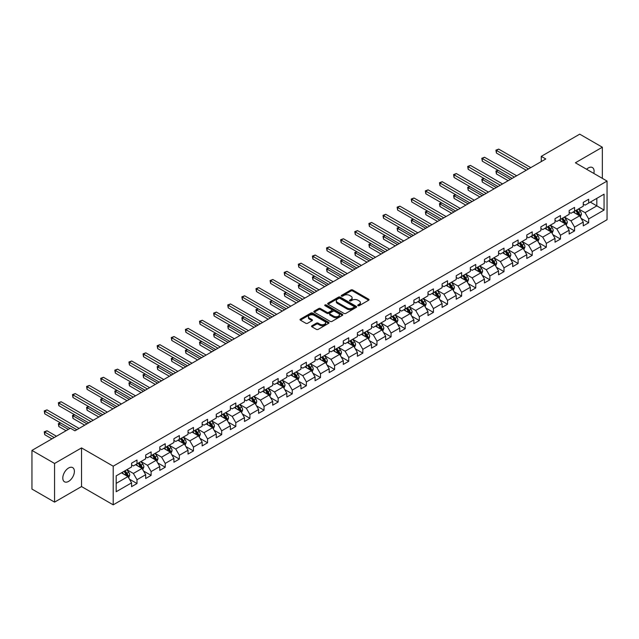 <?xml version="1.0" encoding="UTF-8"?>
<svg xmlns="http://www.w3.org/2000/svg" width="639" height="639" viewBox="0 0 639 639"><rect width="100%" height="100%" fill="white"/><g stroke="black" fill="none" stroke-linecap="round" stroke-linejoin="round"><path stroke-width="0.96" d="M357.984 305.674A0.879 0.511 0 0 0 359.222 305.674L368.663 300.226A1.254 0.727 0 0 0 369.03 299.707A1.254 0.727 0 0 0 368.663 299.196L352.672 289.97A1.254 0.727 0 0 0 350.899 289.97L341.458 295.418A0.879 0.511 0 0 0 342.704 296.137L343.926 295.426A4.018 2.324 0 0 1 349.613 295.426L350.939 296.2A4.018 2.324 0 0 1 352.121 297.838A4.018 2.324 0 0 1 350.939 299.483L349.717 300.186A0.879 0.511 0 0 0 350.963 300.905L352.185 300.194A4.018 2.324 0 0 1 357.872 300.194L359.198 300.969A4.018 2.324 0 0 1 360.38 302.606A4.018 2.324 0 0 1 359.198 304.252L357.984 304.955A0.879 0.511 0 0 0 357.984 305.674L357.984 304.955M68.597 481.391A8.187 4.729 120 0 0 73.948 474.17A8.187 4.729 120 0 0 72.686 467.612A8.187 4.729 120 0 0 68.597 468.012A8.187 4.729 120 0 0 63.245 475.232A8.187 4.729 120 0 0 64.499 481.798A8.187 4.729 120 0 0 68.597 481.391M593.847 173.441A8.187 4.729 120 0 0 592.417 167.546A8.187 4.729 120 0 0 588.319 167.953A8.187 4.729 120 0 0 586.594 169.255M311.912 325.762A1.254 0.727 0 0 0 311.536 326.273A1.254 0.727 0 0 0 311.912 326.785L316.393 329.373A1.254 0.727 0 0 0 318.166 329.373L328.646 323.326A1.254 0.727 0 0 0 329.021 322.807A1.254 0.727 0 0 0 328.646 322.296L312.663 313.07A1.254 0.727 0 0 0 310.889 313.07L300.41 319.117A1.254 0.727 0 0 0 300.042 319.628A1.254 0.727 0 0 0 300.41 320.147L305.825 323.27A1.254 0.727 0 0 0 307.599 323.27L312.088 320.682A1.254 0.727 0 0 0 312.455 320.171A1.254 0.727 0 0 0 312.088 319.66L309.396 318.102A3.363 1.941 0 0 1 308.413 316.736A3.363 1.941 0 0 1 310.49 314.939A3.363 1.941 0 0 1 314.148 315.362L324.676 321.441A3.363 1.941 0 0 1 325.658 322.807A3.363 1.941 0 0 1 323.582 324.604A3.363 1.941 0 0 1 319.923 324.181L318.166 323.166A1.254 0.727 0 0 0 316.393 323.166L311.912 325.762L311.912 326.785M81.536 447.907L54.571 463.467L31.95 450.407L31.95 489.067L54.571 502.126L81.536 486.559L113.199 504.842L113.199 466.19L81.536 447.907L81.536 486.559M602.345 178.353L602.345 147.218L575.38 162.785L607.05 181.069L113.199 466.19M602.345 147.218L579.725 134.158L541.273 156.355L541.273 161.579M31.95 450.407L70.402 428.21L74.931 430.822L545.794 158.967L541.273 156.355M344.014 313.429A1.254 0.727 0 0 0 345.787 313.429L356.266 307.375A1.254 0.727 0 0 0 356.642 306.864A1.254 0.727 0 0 0 356.266 306.353L340.283 297.119A1.254 0.727 0 0 0 338.51 297.119L328.031 303.174A1.254 0.727 0 0 0 327.663 303.685A1.254 0.727 0 0 0 328.031 304.196L344.014 313.429M325.315 305.865A0.879 0.511 0 0 1 326.209 305.985L326.209 304.939L342.456 314.324A1.254 0.727 0 0 1 342.831 314.835A1.254 0.727 0 0 1 342.456 315.346L331.976 321.401A1.254 0.727 0 0 1 330.203 321.401L314.22 312.167L314.22 311.145A1.254 0.727 0 0 0 313.853 311.656A1.254 0.727 0 0 0 314.22 312.167M314.22 311.145L318.701 308.557A1.254 0.727 0 0 1 320.482 308.557L326.96 312.295A1.254 0.727 0 0 0 328.742 312.295L331.713 310.578A1.254 0.727 0 0 0 332.08 310.067A1.254 0.727 0 0 0 331.713 309.556L324.963 305.658A0.879 0.511 0 0 1 326.209 304.939M113.199 504.842L607.05 219.72L607.05 181.069M129.445 479.17L137.002 483.531L137.002 479.713L145.684 474.705L145.684 478.515L151.116 475.384L151.116 471.566L159.798 466.55L159.798 470.368L165.229 467.229L165.229 463.419L173.912 458.403L173.912 462.221L179.343 459.082L179.343 455.272L188.034 450.255L188.034 454.065L193.457 450.934L193.457 447.116L202.148 442.108L202.148 445.918L207.571 442.787L207.571 438.969L216.262 433.953L216.262 437.771L221.693 434.632L221.693 430.822L230.375 425.806L230.375 429.624L235.807 426.485L235.807 422.675L244.489 417.658L244.489 421.468L249.921 418.337L249.921 414.519L258.603 409.511L258.603 413.321L264.035 410.19L264.035 406.372L272.717 401.356L272.717 405.174L278.149 402.035L278.149 398.225L286.839 393.209L286.839 397.027L292.263 393.888L292.263 390.078L300.953 385.061L300.953 388.871L306.377 385.74L306.377 381.922L315.067 376.914L315.067 380.724L320.498 377.593L320.498 373.775L329.181 368.759L329.181 372.577L334.612 369.438L334.612 365.628L343.295 360.612L343.295 364.422L348.726 361.291L348.726 357.481L357.409 352.464L357.409 356.274L362.84 353.143L362.84 349.325L371.531 344.317L371.531 348.127L376.954 344.996L376.954 341.178L385.644 336.162L385.644 339.98L391.068 336.841L391.068 333.031L399.758 328.015L399.758 331.825L405.19 328.694L405.19 324.884L413.872 319.867L413.872 323.677L419.304 320.546L419.304 316.728L427.986 311.72L427.986 315.53L433.418 312.399L433.418 308.581L442.1 303.565L442.1 307.383L447.532 304.244L447.532 300.434L456.214 295.418L456.214 299.228L461.646 296.097L461.646 292.287L470.336 287.27L470.336 291.08L475.759 287.949L475.759 284.131L484.45 279.123L484.45 282.933L489.873 279.802L489.873 275.984L498.564 270.968L498.564 274.786L503.995 271.647L503.995 267.837L512.678 262.821L512.678 266.631L518.109 263.5L518.109 259.69L526.792 254.673L526.792 258.483L532.223 255.352L532.223 251.534L540.906 246.526L540.906 250.336L546.337 247.205L546.337 243.387L555.019 238.371L555.019 242.189L560.451 239.05L560.451 235.24L569.141 230.224L569.141 234.034L574.565 230.903L574.565 227.093L583.255 222.076L583.255 225.886L588.679 222.755L588.679 218.937L604.063 210.063L604.063 194.176L596.826 198.362L596.826 205.878L604.063 210.063M137.002 483.531L131.57 486.662L131.57 482.852L116.186 491.734L116.186 475.847L131.57 466.973L131.57 463.155L137.002 460.024L137.002 463.834L145.684 458.818L145.684 455.008L151.116 451.877L151.116 455.687L159.798 450.671L159.798 446.861L165.229 443.722L165.229 447.54L173.912 442.523L173.912 438.705L179.343 435.574L179.343 439.384L188.034 434.376L188.034 430.558L193.457 427.427L193.457 431.237L202.148 426.221L202.148 422.411L207.571 419.28L207.571 423.09L216.262 418.074L216.262 414.264L221.693 411.125L221.693 414.943L230.375 409.926L230.375 406.108L235.807 402.977L235.807 406.787L244.489 401.779L244.489 397.961L249.921 394.83L249.921 398.64L258.603 393.624L258.603 389.814L264.035 386.683L264.035 390.493L272.717 385.477L272.717 381.667L278.149 378.528L278.149 382.346L286.839 377.329L286.839 373.511L292.263 370.38L292.263 374.19L300.953 369.182L300.953 365.364L306.377 362.233L306.377 366.043L315.067 361.027L315.067 357.217L320.498 354.086L320.498 357.896L329.181 352.88L329.181 349.07L334.612 345.931L334.612 349.749L343.295 344.733L343.295 340.914L348.726 337.783L348.726 341.593L357.409 336.585L357.409 332.767L362.84 329.636L362.84 333.446L371.531 328.43L371.531 324.62L376.954 321.489L376.954 325.299L385.644 320.283L385.644 316.473L391.068 313.334L391.068 317.152L399.758 312.136L399.758 308.317L405.19 305.186L405.19 308.996L413.872 303.988L413.872 300.17L419.304 297.039L419.304 300.849L427.986 295.833L427.986 292.023L433.418 288.884L433.418 292.702L442.1 287.686L442.1 283.876L447.532 280.737L447.532 284.555L456.214 279.539L456.214 275.721L461.646 272.589L461.646 276.399L470.336 271.391L470.336 267.573L475.759 264.442L475.759 268.252L484.45 263.236L484.45 259.426L489.873 256.287L489.873 260.105L498.564 255.089L498.564 251.279L503.995 248.14L503.995 251.958L512.678 246.942L512.678 243.124L518.109 239.992L518.109 243.802L526.792 238.794L526.792 234.976L532.223 231.845L532.223 235.655L540.906 230.639L540.906 226.829L546.337 223.69L546.337 227.508L555.019 222.492L555.019 218.682L560.451 215.543L560.451 219.361L569.141 214.345L569.141 210.527L574.565 207.395L574.565 211.205L583.255 206.197L583.255 202.379L588.679 199.248L588.679 203.058L604.063 194.176M135.548 464.673L142.066 468.435L133.383 473.451L126.865 469.689M131.57 464.88L133.383 465.927L137.002 463.834M133.383 473.451L137.002 479.713M142.066 468.435L145.684 474.705M149.67 456.526L156.18 460.288L147.497 465.296L140.979 461.542M145.684 456.733L147.497 457.78L151.116 455.687M147.497 465.296L151.116 471.566M156.18 460.288L159.798 466.55M163.784 448.37L170.293 452.132L161.611 457.149L155.093 453.386M159.798 448.586L161.611 449.624L165.229 447.54M161.611 457.149L165.229 463.419M170.293 452.132L173.912 458.403M177.898 440.223L184.407 443.985L175.725 449.001L169.207 445.239M173.912 440.431L175.725 441.477L179.343 439.384M175.725 449.001L179.343 455.272M184.407 443.985L188.034 450.255M192.012 432.076L198.529 435.838L189.839 440.854L183.329 437.092M188.034 432.284L189.839 433.33L193.457 431.237M189.839 440.854L193.457 447.116M198.529 435.838L202.148 442.108M206.125 423.929L212.643 427.691L203.953 432.699L197.443 428.937M202.148 424.136L203.953 425.183L207.571 423.09M203.953 432.699L207.571 438.969M212.643 427.691L216.262 433.953M220.239 415.773L226.757 419.535L218.067 424.552L211.557 420.789M216.262 415.989L218.067 417.027L221.693 414.943M218.067 424.552L221.693 430.822M226.757 419.535L230.375 425.806M234.353 407.626L240.871 411.388L232.189 416.404L225.671 412.642M230.375 407.834L232.189 408.88L235.807 406.787M232.189 416.404L235.807 422.675M240.871 411.388L244.489 417.658M248.475 399.479L254.985 403.241L246.303 408.257L239.785 404.495M244.489 399.687L246.303 400.733L249.921 398.64M246.303 408.257L249.921 414.519M254.985 403.241L258.603 409.511M262.589 391.332L269.099 395.094L260.416 400.102L253.899 396.34M258.603 391.539L260.416 392.586L264.035 390.493M260.416 400.102L264.035 406.372M269.099 395.094L272.717 401.356M276.703 383.176L283.221 386.938L274.53 391.955L268.013 388.192M272.717 383.392L274.53 384.43L278.149 382.346M274.53 391.955L278.149 398.225M283.221 386.938L286.839 393.209M290.817 375.029L297.335 378.791L288.644 383.807L282.134 380.045M286.839 375.237L288.644 376.283L292.263 374.19M288.644 383.807L292.263 390.078M297.335 378.791L300.953 385.061M304.931 366.882L311.449 370.644L302.758 375.66L296.248 371.898M300.953 367.09L302.758 368.136L306.377 366.043M302.758 375.66L306.377 381.922M311.449 370.644L315.067 376.914M319.045 358.735L325.563 362.497L316.872 367.505L310.362 363.743M315.067 358.942L316.872 359.989L320.498 357.896M316.872 367.505L320.498 373.775M325.563 362.497L329.181 368.759M333.159 350.579L339.676 354.341L330.994 359.358L324.476 355.596M329.181 350.795L330.994 351.833L334.612 349.749M330.994 359.358L334.612 365.628M339.676 354.341L343.295 360.612M347.281 342.432L353.79 346.194L345.108 351.21L338.59 347.448M343.295 342.64L345.108 343.686L348.726 341.593M345.108 351.21L348.726 357.481M353.79 346.194L357.409 352.464M361.394 334.285L367.904 338.047L359.222 343.063L352.704 339.301M357.409 334.493L359.222 335.539L362.84 333.446M359.222 343.063L362.84 349.325M367.904 338.047L371.531 344.317M375.508 326.138L382.026 329.892L373.336 334.908L366.818 331.146M371.531 326.345L373.336 327.392L376.954 325.299M373.336 334.908L376.954 341.178M382.026 329.892L385.644 336.162M389.622 317.982L396.14 321.744L387.45 326.761L380.94 322.999M385.644 318.19L387.45 319.236L391.068 317.152M387.45 326.761L391.068 333.031M396.14 321.744L399.758 328.015M403.736 309.835L410.254 313.597L401.564 318.613L395.054 314.851M399.758 310.043L401.564 311.089L405.19 308.996M401.564 318.613L405.19 324.884M410.254 313.597L413.872 319.867M417.85 301.688L424.368 305.45L415.685 310.466L409.168 306.704M413.872 301.896L415.685 302.942L419.304 300.849M415.685 310.466L419.304 316.728M424.368 305.45L427.986 311.72M431.972 293.541L438.482 297.295L429.799 302.311L423.282 298.549M427.986 293.748L429.799 294.795L433.418 292.702M429.799 302.311L433.418 308.581M438.482 297.295L442.1 303.565M446.086 285.385L452.596 289.147L443.913 294.164L437.395 290.402M442.1 285.593L443.913 286.639L447.532 284.555M443.913 294.164L447.532 300.434M452.596 289.147L456.214 295.418M460.2 277.238L466.71 281L458.027 286.016L451.509 282.254M456.214 277.446L458.027 278.492L461.646 276.399M458.027 286.016L461.646 292.287M466.71 281L470.336 287.27M474.314 269.091L480.832 272.853L472.141 277.869L465.631 274.107M470.336 269.299L472.141 270.345L475.759 268.252M472.141 277.869L475.759 284.131M480.832 272.853L484.45 279.123M488.428 260.944L494.945 264.698L486.255 269.714L479.745 265.952M484.45 261.151L486.255 262.198L489.873 260.105M486.255 269.714L489.873 275.984M494.945 264.698L498.564 270.968M502.542 252.788L509.059 256.551L500.369 261.567L493.859 257.805M498.564 252.996L500.369 254.042L503.995 251.958M500.369 261.567L503.995 267.837M509.059 256.551L512.678 262.821M516.655 244.641L523.173 248.403L514.491 253.419L507.973 249.657M512.678 244.849L514.491 245.895L518.109 243.802M514.491 253.419L518.109 259.69M523.173 248.403L526.792 254.673M530.777 236.494L537.287 240.256L528.605 245.272L522.087 241.51M526.792 236.702L528.605 237.748L532.223 235.655M528.605 245.272L532.223 251.534M537.287 240.256L540.906 246.526M544.891 228.347L551.401 232.101L542.719 237.117L536.201 233.355M540.906 228.554L542.719 229.593L546.337 227.508M542.719 237.117L546.337 243.387M551.401 232.101L555.019 238.371M559.005 220.191L565.523 223.954L556.833 228.97L550.315 225.208M555.019 220.399L556.833 221.445L560.451 219.361M556.833 228.97L560.451 235.24M565.523 223.954L569.141 230.224M573.119 212.044L579.637 215.806L570.946 220.822L564.437 217.06M569.141 212.252L570.946 213.298L574.565 211.205M570.946 220.822L574.565 227.093M579.637 215.806L583.255 222.076M590.308 202.116L596.826 205.878L585.06 212.675L578.551 208.913M583.255 204.105L585.06 205.151L588.679 203.058M585.06 212.675L588.679 218.937M54.571 463.467L54.571 502.126M116.186 483.372L127.952 476.582L121.434 472.82M127.952 476.582L131.57 482.852M581.131 218.394L588.679 222.755M567.009 226.541L574.565 230.903M552.895 234.689L560.451 239.05M538.781 242.836L546.337 247.205M524.667 250.991L532.223 255.352M510.553 259.138L518.109 263.5M496.439 267.286L503.995 271.647M482.325 275.433L489.873 279.802M468.203 283.588L475.759 287.949M454.089 291.735L461.646 296.097M439.975 299.883L447.532 304.244M425.862 308.03L433.418 312.399M411.748 316.185L419.304 320.546M397.634 324.332L405.19 328.694M383.512 332.48L391.068 336.841M369.398 340.627L376.954 344.996M355.284 348.782L362.84 353.143M341.17 356.929L348.726 361.291M327.056 365.077L334.612 369.438M312.942 373.232L320.498 377.593M298.828 381.379L306.377 385.74M284.706 389.526L292.263 393.888M270.593 397.674L278.149 402.035M256.479 405.829L264.035 410.19M242.365 413.976L249.921 418.337M228.251 422.123L235.807 426.485M214.137 430.271L221.693 434.632M200.023 438.426L207.571 442.787M185.901 446.573L193.457 450.934M171.787 454.72L179.343 459.082M157.673 462.868L165.229 467.229M143.559 471.023L151.116 475.384M358.335 305.793L359.198 305.29A4.018 2.324 0 0 0 360.38 303.653L360.38 302.606M352.121 297.838L352.121 298.884A4.018 2.324 0 0 1 350.939 300.522L350.068 301.025M368.647 300.234L352.672 291.017A1.254 0.727 0 0 0 350.899 291.017L341.809 296.256M356.25 307.383L340.283 298.165A1.254 0.727 0 0 0 338.51 298.165L328.047 304.204L328.031 303.174M354.054 307.223A0.879 0.511 0 0 0 354.054 306.504L340.02 298.405A0.879 0.511 0 0 0 338.774 298.405L337.488 299.148A4.018 2.324 0 0 0 336.306 300.785A4.018 2.324 0 0 0 337.488 302.431L347.081 307.966A4.018 2.324 0 0 0 352.76 307.966L354.054 307.223L354.054 308.27A0.879 0.511 0 0 0 354.31 307.91L354.31 306.864M336.306 300.785L336.306 301.832A4.018 2.324 0 0 0 337.488 303.477L337.488 302.431M354.054 308.27L352.76 309.012A4.018 2.324 0 0 1 347.081 309.012L337.488 303.477M314.236 312.183L318.701 309.603L318.701 308.557M332.08 310.067L332.08 311.113A1.254 0.727 0 0 1 331.713 311.624L328.742 313.342A1.254 0.727 0 0 1 326.96 313.342L320.482 309.603A1.254 0.727 0 0 0 318.701 309.603M326.209 305.985L342.44 315.362M333.686 316.185A3.363 1.941 0 0 0 337.352 316.601A3.363 1.941 0 0 0 339.429 314.811A3.363 1.941 0 0 0 338.438 313.437L334.732 311.297A1.254 0.727 0 0 0 332.959 311.297L329.98 313.014A1.254 0.727 0 0 0 329.612 313.533A1.254 0.727 0 0 0 329.98 314.045L333.686 316.185L333.686 317.232A3.363 1.941 0 0 0 337.352 317.647A3.363 1.941 0 0 0 339.429 315.858L339.429 314.811M329.612 313.533L329.612 314.572A1.254 0.727 0 0 0 329.98 315.091L329.98 314.045M333.686 317.232L329.98 315.091M325.658 322.807L325.658 323.853A3.363 1.941 0 0 1 323.582 325.65A3.363 1.941 0 0 1 319.923 325.227L318.166 324.213A1.254 0.727 0 0 0 316.393 324.213L311.928 326.793M308.413 316.736L308.413 317.783A3.363 1.941 0 0 0 309.396 319.149L309.396 318.102M312.088 319.66L312.088 320.682L309.396 319.149M328.646 322.296L328.646 323.326L312.663 314.116A1.254 0.727 0 0 0 310.889 314.116L300.426 320.155L300.41 319.117M580.348 217.044L581.426 214.329A3.395 1.957 -120 0 0 580.34 211.445L578.479 208.953M575.22 213.258L573.95 211.565M498.14 170.317L496.415 171.316L496.415 173.928L508.157 180.701M575.667 210.574L577.536 213.067A3.395 1.957 60 0 1 578.511 215.103L579.597 214.48A3.395 1.957 -120 0 0 578.622 212.436L576.753 209.943M575.907 210.439L577.976 213.202A1.725 0.998 60 0 1 578.295 213.722L579.597 214.48M496.415 173.928L495.92 171.028L510.417 179.391M495.92 171.028L497.941 170.206M528.509 168.944L496.415 150.421L498.684 149.111L530.777 167.642M526.248 170.254L496.415 153.033L496.415 150.421L495.92 150.133L498.684 149.111M496.415 153.033L495.92 150.133M566.234 225.192L567.312 222.484A3.395 1.957 -120 0 0 566.226 219.592L564.357 217.1M561.106 221.406L559.836 219.712M484.027 178.473L482.301 179.463L482.301 182.075L494.035 188.848M561.553 218.722L563.422 221.214A3.395 1.957 60 0 1 564.397 223.251L565.483 222.628A3.395 1.957 -120 0 0 564.509 220.583L562.639 218.091M561.793 218.586L563.862 221.35A1.725 0.998 60 0 1 564.181 221.877L565.483 222.628M482.301 182.075L481.806 179.176L496.303 187.547M481.806 179.176L483.827 178.353M552.12 233.339L553.198 230.631A3.395 1.957 -120 0 0 552.112 227.74L550.243 225.248M546.992 229.553L545.722 227.859M469.905 186.62L468.187 187.61L468.187 190.222L479.921 196.996M547.439 226.869L549.308 229.361A3.395 1.957 60 0 1 550.275 231.406L551.361 230.775A3.395 1.957 -120 0 0 550.395 228.738L548.526 226.246M547.679 226.733L549.748 229.497A1.725 0.998 60 0 1 550.059 230.024L551.361 230.775M468.187 190.222L467.692 187.323L482.181 195.694M467.692 187.323L469.705 186.508M514.395 177.099L482.301 158.568L484.562 157.258L516.655 175.789M512.135 178.401L482.301 161.18L482.301 158.568L481.806 158.28L484.562 157.258M482.301 161.18L481.806 158.28M500.281 185.246L468.187 166.715L470.448 165.413L502.542 183.936M498.021 186.548L468.187 169.327L468.187 166.715L467.692 166.428L470.448 165.413M468.187 169.327L467.692 166.428M538.006 241.494L539.076 238.778A3.395 1.957 -120 0 0 537.998 235.895L536.129 233.403M532.878 237.708L531.608 236.015M455.791 194.767L454.073 195.766L454.073 198.378L465.807 205.151M533.325 235.016L535.194 237.508A3.395 1.957 60 0 1 536.161 239.553L537.247 238.922A3.395 1.957 -120 0 0 536.281 236.885L534.412 234.393M533.565 234.88L535.634 237.652A1.725 0.998 60 0 1 535.945 238.171L537.247 238.922M454.073 198.378L453.578 195.478L468.067 203.841M453.578 195.478L455.591 194.655M523.892 249.641L524.962 246.926A3.395 1.957 -120 0 0 523.884 244.042L522.015 241.55M518.756 245.855L517.494 244.162M441.677 202.914L439.959 203.913L439.959 206.525L451.693 213.298M519.211 243.171L521.081 245.664A3.395 1.957 60 0 1 522.047 247.7L523.133 247.077A3.395 1.957 -120 0 0 522.167 245.033L520.298 242.54M519.443 243.036L521.52 245.799A1.725 0.998 60 0 1 521.831 246.319L523.133 247.077M439.959 206.525L439.464 203.625L453.954 211.988M439.464 203.625L441.477 202.803M509.77 257.789L510.849 255.081A3.395 1.957 -120 0 0 509.77 252.189L507.901 249.697M504.642 254.002L503.372 252.309M427.563 211.07L425.846 212.06L425.846 214.672L437.579 221.445M505.098 251.319L506.967 253.811A3.395 1.957 60 0 1 507.933 255.848L509.019 255.225A3.395 1.957 -120 0 0 508.045 253.188L506.184 250.688M505.329 251.183L507.406 253.947A1.725 0.998 60 0 1 507.717 254.474L509.019 255.225M425.846 214.672L425.342 211.773L439.84 220.143M425.342 211.773L427.363 210.95M486.167 193.393L454.073 174.862L456.334 173.56L488.428 192.091M483.907 194.703L454.073 177.474L454.073 174.862L453.578 174.575L456.334 173.56M454.073 177.474L453.578 174.575M472.053 201.541L439.959 183.018L442.22 181.708L474.314 200.239M469.793 202.851L439.959 185.63L439.959 183.018L439.464 182.73L442.22 181.708M439.959 185.63L439.464 182.73M457.939 209.696L425.846 191.165L428.106 189.855L460.2 208.386M455.671 210.998L425.846 193.777L425.846 191.165L425.342 190.877L428.106 189.855M425.846 193.777L425.342 190.877M495.656 265.936L496.735 263.228A3.395 1.957 -120 0 0 495.656 260.337L493.787 257.844M490.528 262.15L489.258 260.456M413.449 219.217L411.732 220.207L411.732 222.819L423.465 229.593M490.984 259.466L492.845 261.958A3.395 1.957 60 0 1 493.819 264.003L494.906 263.372A3.395 1.957 -120 0 0 493.931 261.335L492.062 258.843M491.215 259.33L493.292 262.094A1.725 0.998 60 0 1 493.604 262.621L494.906 263.372M411.732 222.819L411.228 219.92L425.726 228.291M411.228 219.92L413.249 219.105M443.817 217.843L411.732 199.312L413.992 198.01L446.086 216.533M441.557 219.145L411.732 201.924L411.732 199.312L411.228 199.025L413.992 198.01M411.732 201.924L411.228 199.025M481.542 274.091L482.621 271.375A3.395 1.957 -120 0 0 481.534 268.492L479.673 266M476.414 270.305L475.144 268.612M399.335 227.364L397.61 228.363L397.61 230.975L409.351 237.748M476.862 267.613L478.731 270.105A3.395 1.957 60 0 1 479.705 272.15L480.792 271.519A3.395 1.957 -120 0 0 479.817 269.482L477.948 266.99M477.101 267.477L479.17 270.249A1.725 0.998 60 0 1 479.49 270.768L480.792 271.519M397.61 230.975L397.115 228.075L411.612 236.438M397.115 228.075L399.135 227.252M429.704 225.99L397.61 207.459L399.878 206.157L431.972 224.688M427.443 227.3L397.61 210.071L397.61 207.459L397.115 207.172L399.878 206.157M397.61 210.071L397.115 207.172M467.428 282.238L468.507 279.531A3.395 1.957 -120 0 0 467.421 276.639L465.551 274.147M462.301 278.452L461.031 276.759M385.213 235.511L383.496 236.51L383.496 239.122L395.229 245.895M462.748 275.768L464.617 278.261A3.395 1.957 60 0 1 465.591 280.297L466.678 279.674A3.395 1.957 -120 0 0 465.703 277.63L463.834 275.137M462.987 275.633L465.056 278.396A1.725 0.998 60 0 1 465.376 278.923L466.678 279.674M383.496 239.122L383.001 236.222L397.498 244.593M383.001 236.222L385.021 235.4M415.59 234.138L383.496 215.615L385.756 214.305L417.85 232.836M413.329 235.448L383.496 218.226L383.496 215.615L383.001 215.327L385.756 214.305M383.496 218.226L383.001 215.327M453.315 290.386L454.393 287.678A3.395 1.957 -120 0 0 453.307 284.786L451.438 282.294M448.187 286.599L446.917 284.906M371.099 243.667L369.382 244.657L369.382 247.269L381.116 254.042M448.634 283.916L450.503 286.408A3.395 1.957 60 0 1 451.469 288.445L452.556 287.822A3.395 1.957 -120 0 0 451.589 285.785L449.72 283.285M448.874 283.78L450.942 286.544A1.725 0.998 60 0 1 451.254 287.071L452.556 287.822M369.382 247.269L368.887 244.37L383.376 252.74M368.887 244.37L370.9 243.547M401.476 242.293L369.382 223.762L371.642 222.452L403.736 240.983M399.215 243.595L369.382 226.374L369.382 223.762L368.887 223.474L371.642 222.452M369.382 226.374L368.887 223.474M439.201 298.533L440.271 295.825A3.395 1.957 -120 0 0 439.193 292.942L437.324 290.441M434.073 294.747L432.803 293.053M356.985 251.814L355.268 252.804L355.268 255.416L367.002 262.198M434.52 292.063L436.389 294.555A3.395 1.957 60 0 1 437.356 296.6L438.442 295.969A3.395 1.957 -120 0 0 437.475 293.932L435.606 291.44M434.76 291.927L436.828 294.691A1.725 0.998 60 0 1 437.14 295.218L438.442 295.969M355.268 255.416L354.773 252.517L369.262 260.888M354.773 252.517L356.786 251.702M387.362 250.44L355.268 231.909L357.528 230.607L389.622 249.13M385.101 251.742L355.268 234.521L355.268 231.909L354.773 231.622L357.528 230.607M355.268 234.521L354.773 231.622M425.087 306.688L426.157 303.972A3.395 1.957 -120 0 0 425.079 301.089L423.21 298.597M419.951 302.902L418.689 301.209M342.871 259.961L341.154 260.96L341.154 263.572L352.888 270.345M420.406 300.21L422.275 302.71A3.395 1.957 60 0 1 423.242 304.747L424.328 304.116A3.395 1.957 -120 0 0 423.361 302.079L421.492 299.587M420.638 300.074L422.714 302.846A1.725 0.998 60 0 1 423.026 303.365L424.328 304.116M341.154 263.572L340.651 260.672L355.148 269.035M340.651 260.672L342.672 259.849M373.248 258.587L341.154 240.056L343.415 238.754L375.508 257.285M370.987 259.897L341.154 242.668L341.154 240.056L340.651 239.769L343.415 238.754M341.154 242.668L340.651 239.769M410.965 314.835L412.043 312.128A3.395 1.957 -120 0 0 410.965 309.236L409.096 306.744M405.837 311.049L404.567 309.356M328.758 268.116L327.04 269.107L327.04 271.719L338.774 278.492M406.292 308.365L408.153 310.858A3.395 1.957 60 0 1 409.128 312.894L410.214 312.271A3.395 1.957 -120 0 0 409.24 310.227L407.378 307.734M406.524 308.23L408.601 310.993A1.725 0.998 60 0 1 408.912 311.52L410.214 312.271M327.04 271.719L326.537 268.819L341.034 277.19M326.537 268.819L328.558 267.997M359.134 266.735L327.04 248.212L329.301 246.902L361.394 265.433M356.866 268.045L327.04 250.823L327.04 248.212L326.537 247.924L329.301 246.902M327.04 250.823L326.537 247.924M396.851 322.983L397.929 320.275A3.395 1.957 -120 0 0 396.843 317.383L394.982 314.891M391.723 319.196L390.453 317.503M314.644 276.264L312.918 277.254L312.918 279.866L324.66 286.639M392.178 316.513L394.039 319.005A3.395 1.957 60 0 1 395.014 321.042L396.1 320.419A3.395 1.957 -120 0 0 395.126 318.382L393.257 315.882M392.41 316.377L394.479 319.141A1.725 0.998 60 0 1 394.798 319.668L396.1 320.419M312.918 279.866L312.423 276.967L326.92 285.337M312.423 276.967L314.444 276.144M345.012 274.89L312.918 256.359L315.187 255.049L347.281 273.58M342.752 276.192L312.918 258.971L312.918 256.359L312.423 256.071L315.187 255.049M312.918 258.971L312.423 256.071M382.737 331.13L383.815 328.422A3.395 1.957 -120 0 0 382.729 325.539L380.868 323.038M377.609 327.344L376.339 325.65M300.53 284.411L298.804 285.401L298.804 288.013L310.538 294.795M378.056 324.66L379.925 327.152A3.395 1.957 60 0 1 380.9 329.197L381.986 328.566A3.395 1.957 -120 0 0 381.012 326.529L379.143 324.037M378.296 324.524L380.365 327.288A1.725 0.998 60 0 1 380.684 327.815L381.986 328.566M298.804 288.013L298.309 285.114L312.806 293.485M298.309 285.114L300.33 284.299M330.898 283.037L298.804 264.506L301.073 263.204L333.159 281.727M328.638 284.339L298.804 267.118L298.804 264.506L298.309 264.219L301.073 263.204M298.804 267.118L298.309 264.219M368.623 339.285L369.701 336.569A3.395 1.957 -120 0 0 368.615 333.686L366.746 331.194M363.495 335.499L362.225 333.806M286.408 292.558L284.69 293.557L284.69 296.169L296.424 302.942M363.942 332.807L365.812 335.307A3.395 1.957 60 0 1 366.786 337.344L367.864 336.713A3.395 1.957 -120 0 0 366.898 334.676L365.029 332.184M364.182 332.671L366.251 335.443A1.725 0.998 60 0 1 366.562 335.962L367.864 336.713M284.69 296.169L284.195 293.269L298.693 301.632M284.195 293.269L286.216 292.446M316.784 291.184L284.69 272.653L286.951 271.351L319.045 289.882M314.524 292.494L284.69 275.265L284.69 272.653L284.195 272.374L286.951 271.351M284.69 275.265L284.195 272.374M354.509 347.432L355.588 344.725A3.395 1.957 -120 0 0 354.501 341.833L352.632 339.341M349.381 343.646L348.111 341.953M272.294 300.713L270.577 301.704L270.577 304.316L282.31 311.089M349.829 340.962L351.698 343.455A3.395 1.957 60 0 1 352.664 345.491L353.75 344.868A3.395 1.957 -120 0 0 352.784 342.823L350.915 340.331M350.068 340.827L352.137 343.59A1.725 0.998 60 0 1 352.448 344.117L353.75 344.868M270.577 304.316L270.081 301.416L284.571 309.787M270.081 301.416L272.094 300.594M302.67 299.332L270.577 280.809L272.837 279.499L304.931 298.03M300.41 300.642L270.577 283.42L270.577 280.809L270.081 280.521L272.837 279.499M270.577 283.42L270.081 280.521M340.395 355.58L341.466 352.872A3.395 1.957 -120 0 0 340.387 349.98L338.518 347.488M335.267 351.793L333.997 350.1M258.18 308.861L256.463 309.851L256.463 312.463L268.196 319.236M335.715 349.11L337.584 351.602A3.395 1.957 60 0 1 338.55 353.639L339.636 353.016A3.395 1.957 -120 0 0 338.67 350.979L336.801 348.479M335.946 348.974L338.023 351.738A1.725 0.998 60 0 1 338.335 352.265L339.636 353.016M256.463 312.463L255.967 309.564L270.457 317.934M255.967 309.564L257.98 308.741M288.556 307.487L256.463 288.956L258.723 287.646L290.817 306.177M286.296 308.789L256.463 291.568L256.463 288.956L255.967 288.668L258.723 287.646M256.463 291.568L255.967 288.668M326.273 363.735L327.352 361.019A3.395 1.957 -120 0 0 326.273 358.136L324.404 355.635M321.145 359.941L319.883 358.247M244.066 317.008L242.349 317.998L242.349 320.61L254.082 327.392M321.601 357.257L323.47 359.749A3.395 1.957 60 0 1 324.436 361.794L325.523 361.163A3.395 1.957 -120 0 0 324.556 359.126L322.687 356.634M321.832 357.121L323.909 359.885A1.725 0.998 60 0 1 324.221 360.412L325.523 361.163M242.349 320.61L241.846 317.711L256.343 326.082M241.846 317.711L243.866 316.896M274.443 315.634L242.349 297.103L244.609 295.801L276.703 314.332M272.182 316.944L242.349 299.715L242.349 297.103L241.846 296.815L244.609 295.801M242.349 299.715L241.846 296.815M312.159 371.882L313.238 369.166A3.395 1.957 -120 0 0 312.159 366.283L310.29 363.791M307.032 368.096L305.762 366.403M229.952 325.155L228.235 326.154L228.235 328.765L239.968 335.539M307.487 365.404L309.348 367.904A3.395 1.957 60 0 1 310.322 369.941L311.409 369.31A3.395 1.957 -120 0 0 310.434 367.273L308.573 364.781M307.718 365.268L309.795 368.04A1.725 0.998 60 0 1 310.107 368.559L311.409 369.31M228.235 328.765L227.732 325.866L242.229 334.229M227.732 325.866L229.752 325.043M260.329 323.781L228.235 305.25L230.495 303.948L262.589 322.479M258.06 325.091L228.235 307.87L228.235 305.25L227.732 304.971L230.495 303.948M228.235 307.87L227.732 304.971M298.046 380.029L299.124 377.322A3.395 1.957 -120 0 0 298.038 374.43L296.176 371.938M292.918 376.243L291.648 374.55M215.838 333.31L214.113 334.301L214.113 336.913L225.855 343.686M293.365 373.559L295.234 376.051A3.395 1.957 60 0 1 296.208 378.088L297.295 377.465A3.395 1.957 -120 0 0 296.32 375.42L294.451 372.928M293.605 373.424L295.673 376.187A1.725 0.998 60 0 1 295.993 376.714L297.295 377.465M214.113 336.913L213.618 334.013L228.115 342.384M213.618 334.013L215.639 333.191M246.207 331.937L214.113 313.406L216.381 312.096L248.475 330.627M243.946 333.238L214.113 316.017L214.113 313.406L213.618 313.118L216.381 312.096M214.113 316.017L213.618 313.118M283.932 388.177L285.01 385.469A3.395 1.957 -120 0 0 283.924 382.577L282.055 380.085M278.804 384.39L277.534 382.697M201.724 341.458L199.999 342.448L199.999 345.06L211.733 351.833M279.251 381.707L281.12 384.199A3.395 1.957 60 0 1 282.095 386.236L283.181 385.613A3.395 1.957 -120 0 0 282.206 383.576L280.337 381.076M279.491 381.571L281.559 384.335A1.725 0.998 60 0 1 281.879 384.862L283.181 385.613M199.999 345.06L199.504 342.161L214.001 350.531M199.504 342.161L201.525 341.338M232.093 340.084L199.999 321.553L202.259 320.251L234.353 338.774M229.832 341.386L199.999 324.165L199.999 321.553L199.504 321.265L202.259 320.251M199.999 324.165L199.504 321.265M269.818 396.332L270.896 393.616A3.395 1.957 -120 0 0 269.81 390.733L267.941 388.232M264.69 392.538L263.42 390.844M187.602 349.605L185.885 350.595L185.885 353.207L197.619 359.989M265.137 389.854L267.006 392.346A3.395 1.957 60 0 1 267.973 394.391L269.059 393.76A3.395 1.957 -120 0 0 268.092 391.723L266.223 389.231M265.377 389.718L267.445 392.482A1.725 0.998 60 0 1 267.757 393.009L269.059 393.76M185.885 353.207L185.39 350.308L199.879 358.679M185.39 350.308L187.403 349.493M217.979 348.231L185.885 329.7L188.146 328.398L220.239 346.929M215.718 349.541L185.885 332.312L185.885 329.7L185.39 329.412L188.146 328.398M185.885 332.312L185.39 329.412M255.704 404.479L256.774 401.763A3.395 1.957 -120 0 0 255.696 398.88L253.827 396.388M250.576 400.693L249.306 399M173.488 357.752L171.771 358.751L171.771 361.362L183.505 368.136M251.023 398.001L252.892 400.501A3.395 1.957 60 0 1 253.859 402.538L254.945 401.907A3.395 1.957 -120 0 0 253.979 399.87L252.109 397.378M251.263 397.865L253.332 400.637A1.725 0.998 60 0 1 253.643 401.156L254.945 401.907M171.771 361.362L171.276 358.463L185.765 366.826M171.276 358.463L173.289 357.64M203.865 356.378L171.771 337.855L174.032 336.545L206.125 355.076M201.605 357.688L171.771 340.467L171.771 337.855L171.276 337.568L174.032 336.545M171.771 340.467L171.276 337.568M241.59 412.626L242.66 409.918A3.395 1.957 -120 0 0 241.582 407.027L239.713 404.535M236.454 408.84L235.192 407.147M159.375 365.907L157.657 366.898L157.657 369.51L169.391 376.283M236.909 406.156L238.778 408.648A3.395 1.957 60 0 1 239.745 410.685L240.831 410.062A3.395 1.957 -120 0 0 239.865 408.017L237.996 405.525M237.141 406.021L239.218 408.784A1.725 0.998 60 0 1 239.529 409.311L240.831 410.062M157.657 369.51L157.162 366.61L171.651 374.981M157.162 366.61L159.175 365.788M189.751 364.534L157.657 346.003L159.918 344.693L192.012 363.224M187.491 365.835L157.657 348.614L157.657 346.003L157.162 345.715L159.918 344.693M157.657 348.614L157.162 345.715M227.468 420.774L228.546 418.066A3.395 1.957 -120 0 0 227.468 415.174L225.599 412.682M222.34 416.987L221.07 415.294M145.261 374.055L143.543 375.045L143.543 377.657L155.277 384.43M222.795 414.304L224.664 416.796A3.395 1.957 60 0 1 225.631 418.833L226.717 418.21A3.395 1.957 -120 0 0 225.743 416.173L223.882 413.673M223.027 414.168L225.104 416.932A1.725 0.998 60 0 1 225.415 417.459L226.717 418.21M143.543 377.657L143.04 374.758L157.537 383.128M143.04 374.758L145.061 373.935M175.637 372.681L143.543 354.15L145.804 352.848L177.898 371.371M173.369 373.983L143.543 356.762L143.543 354.15L143.04 353.862L145.804 352.848M143.543 356.762L143.04 353.862M213.354 428.929L214.432 426.213A3.395 1.957 -120 0 0 213.354 423.33L211.485 420.829M208.226 425.135L206.956 423.441M131.147 382.202L129.429 383.192L129.429 385.804L141.163 392.586M208.681 422.451L210.543 424.943A3.395 1.957 60 0 1 211.517 426.988L212.603 426.357A3.395 1.957 -120 0 0 211.629 424.32L209.768 421.828M208.913 422.315L210.99 425.079A1.725 0.998 60 0 1 211.301 425.606L212.603 426.357M129.429 385.804L128.926 382.905L143.424 391.276M128.926 382.905L130.947 382.09M161.523 380.828L129.429 362.297L131.69 360.995L163.784 379.526M159.255 382.138L129.429 364.909L129.429 362.297L128.926 362.009L131.69 360.995M129.429 364.909L128.926 362.009M199.24 437.076L200.319 434.36A3.395 1.957 -120 0 0 199.232 431.477L197.371 428.985M194.112 433.29L192.842 431.597M117.033 390.349L115.308 391.348L115.308 393.959L127.049 400.733M194.56 430.598L196.429 433.098A3.395 1.957 60 0 1 197.403 435.135L198.489 434.504A3.395 1.957 -120 0 0 197.515 432.467L195.646 429.975M194.799 430.462L196.868 433.234A1.725 0.998 60 0 1 197.187 433.753L198.489 434.504M115.308 393.959L114.812 391.06L129.31 399.423M114.812 391.06L116.833 390.237M147.401 388.975L115.308 370.452L117.576 369.142L149.67 387.673M145.141 390.285L115.308 373.064L115.308 370.452L114.812 370.165L117.576 369.142M115.308 373.064L114.812 370.165M185.126 445.223L186.205 442.515A3.395 1.957 -120 0 0 185.118 439.624L183.249 437.132M179.998 441.437L178.728 439.744M102.911 398.504L101.194 399.495L101.194 402.107L112.927 408.88M180.446 438.753L182.315 441.245A3.395 1.957 60 0 1 183.289 443.282L184.375 442.659A3.395 1.957 -120 0 0 183.401 440.614L181.532 438.122M180.685 438.618L182.754 441.381A1.725 0.998 60 0 1 183.073 441.908L184.375 442.659M101.194 402.107L100.698 399.207L115.196 407.578M100.698 399.207L102.719 398.385M133.287 397.131L101.194 378.6L103.454 377.29L135.548 395.821M131.027 398.432L101.194 381.211L101.194 378.6L100.698 378.312L103.454 377.29M101.194 381.211L100.698 378.312M171.012 453.37L172.091 450.663A3.395 1.957 -120 0 0 171.004 447.771L169.135 445.279M165.884 449.584L164.614 447.891M88.797 406.652L87.08 407.642L87.08 410.254L98.813 417.027M166.332 446.901L168.201 449.393A3.395 1.957 60 0 1 169.167 451.43L170.254 450.807A3.395 1.957 -120 0 0 169.287 448.77L167.418 446.278M166.571 446.765L168.64 449.529A1.725 0.998 60 0 1 168.952 450.056L170.254 450.807M87.08 410.254L86.585 407.355L101.074 415.725M86.585 407.355L88.597 406.532M119.173 405.278L87.08 386.747L89.34 385.445L121.434 403.968M116.913 406.58L87.08 389.359L87.08 386.747L86.585 386.459L89.34 385.445M87.08 389.359L86.585 386.459M156.898 461.526L157.969 458.81A3.395 1.957 -120 0 0 156.89 455.926L155.021 453.426M151.77 457.74L150.5 456.038M74.683 414.799L72.966 415.789L72.966 418.401L84.699 425.183M152.218 455.048L154.087 457.54A3.395 1.957 60 0 1 155.053 459.585L156.14 458.954A3.395 1.957 -120 0 0 155.173 456.917L153.304 454.425M152.457 454.912L154.526 457.676A1.725 0.998 60 0 1 154.838 458.203L156.14 458.954M72.966 418.401L72.471 415.502L86.96 423.873M72.471 415.502L74.483 414.687M105.06 413.425L72.966 394.894L75.226 393.592L107.32 412.123M102.799 414.735L72.966 397.506L72.966 394.894L72.471 394.606L75.226 393.592M72.966 397.506L72.471 394.606M142.785 469.673L143.855 466.957A3.395 1.957 -120 0 0 142.777 464.074L140.907 461.582M137.649 465.887L136.387 464.194M60.569 422.946L58.852 423.945L58.852 426.556L66.065 430.718M138.104 463.195L139.973 465.695A3.395 1.957 60 0 1 140.939 467.732L142.026 467.101A3.395 1.957 -120 0 0 141.059 465.064L139.19 462.572M138.336 463.059L140.412 465.831A1.725 0.998 60 0 1 140.724 466.35L142.026 467.101M58.852 426.556L58.349 423.657L68.325 429.408M58.349 423.657L60.37 422.834M90.946 421.572L58.852 403.049L61.112 401.739L93.206 420.27M88.685 422.882L58.852 405.661L58.852 403.049L58.349 402.762L61.112 401.739M58.852 405.661L58.349 402.762M128.663 477.82L129.741 475.112A3.395 1.957 -120 0 0 128.663 472.221L126.794 469.729M123.535 474.034L122.265 472.341M56.472 436.253L46.998 430.782L44.738 432.092L44.738 434.704L51.943 438.865M123.99 471.35L125.851 473.842A3.395 1.957 60 0 1 126.826 475.879L127.912 475.256A3.395 1.957 -120 0 0 126.937 473.211L125.076 470.719M124.222 471.215L126.298 473.978A1.725 0.998 60 0 1 126.61 474.505L127.912 475.256M44.738 434.704L44.235 431.804L54.211 437.563M44.235 431.804L46.998 430.782M76.832 429.727L44.738 411.196L46.998 409.887L79.092 428.418M70.042 428.418L44.738 413.808L44.738 411.196L44.235 410.909L46.998 409.887M44.738 413.808L44.235 410.909M359.198 305.29L359.198 304.252M349.717 300.905L349.717 300.186M350.939 300.522L350.939 299.483M341.458 296.137L341.458 295.418M350.899 291.017L350.899 289.97M352.672 291.017L352.672 289.97M368.663 300.226L368.663 299.196M338.51 298.165L338.51 297.119M340.283 298.165L340.283 297.119M356.266 307.375L356.266 306.353M347.081 309.012L347.081 307.966M352.76 309.012L352.76 307.966M320.482 309.603L320.482 308.557M326.96 313.342L326.96 312.295M328.742 313.342L328.742 312.295M331.713 311.624L331.713 310.578M342.456 315.346L342.456 314.324M316.393 324.213L316.393 323.166M318.166 324.213L318.166 323.166M319.923 325.227L319.923 324.181M310.889 314.116L310.889 313.07M312.663 314.116L312.663 313.07M579.301 215.615L581.402 214.4M578.622 212.436L580.34 211.445M576.21 213.833L577.536 213.067M565.188 223.762L567.288 222.548M564.509 220.583L566.226 219.592M562.096 221.981L563.422 221.214M551.066 231.909L553.174 230.695M550.395 228.738L552.112 227.74M547.982 230.128L549.308 229.361M536.952 240.056L539.06 238.842M536.281 236.885L537.998 235.895M533.869 238.275L535.194 237.508M522.838 248.212L524.946 246.997M522.167 245.033L523.884 244.042M519.755 246.43L521.081 245.664M508.724 256.359L510.825 255.145M508.045 253.188L509.77 252.189M505.633 254.578L506.967 253.811M494.61 264.506L496.711 263.292M493.931 261.335L495.656 260.337M491.519 262.725L492.845 261.958M480.496 272.661L482.597 271.439M479.817 269.482L481.534 268.492M477.405 270.872L478.731 270.105M466.382 280.809L468.483 279.594M465.703 277.63L467.421 276.639M463.291 279.027L464.617 278.261M452.26 288.956L454.369 287.742M451.589 285.785L453.307 284.786M449.177 287.175L450.503 286.408M438.146 297.103L440.255 295.889M437.475 293.932L439.193 292.942M435.063 295.322L436.389 294.555M424.032 305.258L426.133 304.036M423.361 302.079L425.079 301.089M420.949 303.469L422.275 302.71M409.918 313.406L412.019 312.191M409.24 310.227L410.965 309.236M406.827 311.624L408.153 310.858M395.805 321.553L397.905 320.339M395.126 318.382L396.843 317.383M392.713 319.772L394.039 319.005M381.691 329.7L383.791 328.486M381.012 326.529L382.729 325.539M378.6 327.919L379.925 327.152M367.577 337.855L369.677 336.633M366.898 334.676L368.615 333.686M364.486 336.066L365.812 335.307M353.455 346.003L355.564 344.788M352.784 342.823L354.501 341.833M350.372 344.221L351.698 343.455M339.341 354.15L341.45 352.936M338.67 350.979L340.387 349.98M336.258 352.369L337.584 351.602M325.227 362.297L327.328 361.083M324.556 359.126L326.273 358.136M322.144 360.516L323.47 359.749M311.113 370.452L313.214 369.238M310.434 367.273L312.159 366.283M308.022 368.663L309.348 367.904M296.999 378.6L299.1 377.385M296.32 375.42L298.038 374.43M293.908 376.818L295.234 376.051M282.885 386.747L284.986 385.533M282.206 383.576L283.924 382.577M279.794 384.966L281.12 384.199M268.763 394.894L270.872 393.68M268.092 391.723L269.81 390.733M265.68 393.113L267.006 392.346M254.649 403.049L256.758 401.835M253.979 399.87L255.696 398.88M251.566 401.26L252.892 400.501M240.536 411.196L242.644 409.982M239.865 408.017L241.582 407.027M237.452 409.415L238.778 408.648M226.422 419.344L228.522 418.13M225.743 416.173L227.468 415.174M223.331 417.563L224.664 416.796M212.308 427.491L214.408 426.277M211.629 424.32L213.354 423.33M209.217 425.71L210.543 424.943M198.194 435.646L200.295 434.432M197.515 432.467L199.232 431.477M195.103 433.857L196.429 433.098M184.08 443.793L186.181 442.579M183.401 440.614L185.118 439.624M180.989 442.012L182.315 441.245M169.958 451.941L172.067 450.727M169.287 448.77L171.004 447.771M166.875 450.16L168.201 449.393M155.844 460.088L157.953 458.874M155.173 456.917L156.89 455.926M152.761 458.307L154.087 457.54M141.73 468.243L143.831 467.029M141.059 465.064L142.777 464.074M138.647 466.454L139.973 465.695M127.616 476.39L129.717 475.176M126.937 473.211L128.663 472.221M124.525 474.609L125.851 473.842"/></g></svg>
